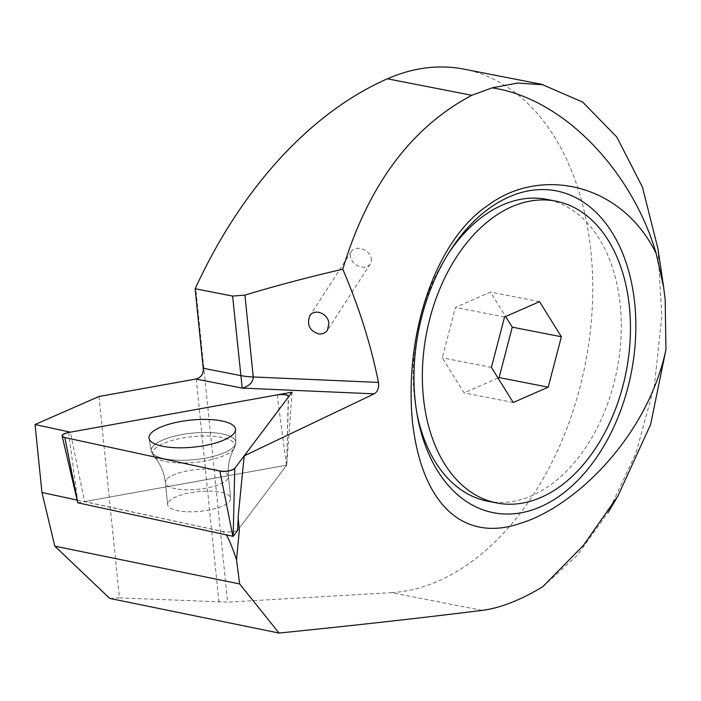 <?xml version="1.0" encoding="UTF-8"?>
<svg xmlns="http://www.w3.org/2000/svg" width="701" height="701" viewBox="0 0 701 701"><rect width="100%" height="100%" fill="white"/><g stroke="black" fill="none" stroke-linecap="round" stroke-linejoin="round"><path stroke-width="0.53" stroke-dasharray="3.5 2.63" d="M77.145 500.085L223.102 531.647L226.327 534.968M77.82 502.801L286.639 465.21L237.446 530.622A11.304 3.531 -5.8 0 1 223.093 531.542L84.523 501.583L70.38 432.158M168.608 501.802A31.659 9.893 174.2 0 1 202.563 491.27A31.659 9.893 174.2 0 1 230.638 498.262A31.659 9.893 174.2 0 1 200.144 511.309A31.659 9.893 174.2 0 1 167.644 504.659A31.659 9.893 174.2 0 1 168.608 501.802A31.659 9.893 -5.8 0 0 167.644 504.659A31.659 9.893 -5.8 0 0 200.144 511.309A31.659 9.893 -5.8 0 0 230.638 498.262A31.659 9.893 -5.8 0 0 202.563 491.27A31.659 9.893 -5.8 0 0 168.608 501.802M237.446 530.622L286.709 465.131L84.523 501.583M238.235 518.749L238.095 517.408M292.072 392.192L286.709 465.131M487.747 501.215A153.773 101.68 101.1 0 0 620.245 305.145A153.773 101.68 101.1 0 0 546.736 199.373M447.939 254.235A153.773 101.68 101.1 0 0 446.458 256.531A153.773 101.68 101.1 0 0 414.23 395.443A153.773 101.68 101.1 0 0 416.368 410.514A153.773 101.68 101.1 0 0 416.876 413.204M98.99 396.494L119.45 597.874L227.615 602.15L195.667 287.647M109.75 598.435L119.45 597.874M482.192 610.387L391.491 592.66L227.615 602.15M542.811 586.702L577.405 555.166L607.942 512.685L635.965 453.214L654.305 386.207L661.832 316.501L657.906 248.54M391.491 592.66A265.714 175.688 101.1 0 0 589.033 341.632A265.714 175.688 101.1 0 0 463.904 69.136M498.025 378.041L464.132 392.893L442.296 357.817L455.448 307.415L490.428 292.08L505.649 316.537M539.542 301.675L490.428 292.08M504.562 317.01L455.448 307.415M491.41 367.42L442.296 357.817M513.246 402.497L464.132 392.893M371.206 258.187A11.304 8.552 32.9 0 1 370.356 263.883A11.304 8.552 32.9 0 1 356.222 264.917A11.304 8.552 32.9 0 1 351.367 251.589A11.304 8.552 32.9 0 1 362.18 248.96A11.304 8.552 32.9 0 1 371.206 258.187M196.254 378.952L218.922 602.141M234.572 445.906A42.533 13.293 -5.8 0 0 235.878 442.375A42.533 13.293 -5.8 0 0 192.205 433.139A42.533 13.293 -5.8 0 0 151.276 450.971A42.533 13.293 -5.8 0 0 189.428 460.04A42.533 13.293 -5.8 0 0 234.572 445.906A42.533 13.293 174.2 0 1 189.428 460.04A42.533 13.293 174.2 0 1 151.276 450.971A42.533 13.293 174.2 0 1 192.205 433.139A42.533 13.293 174.2 0 1 235.878 442.375A42.533 13.293 174.2 0 1 234.572 445.906M233.784 449.069A41.385 12.933 174.2 0 1 194.011 462.494A41.385 12.933 174.2 0 1 154.018 456.456A41.385 12.933 174.2 0 1 192.556 436.644A41.385 12.933 174.2 0 1 234.292 448.307A41.385 12.933 174.2 0 1 233.784 449.069A41.385 12.933 -5.8 0 0 234.292 448.307A41.385 12.933 -5.8 0 0 192.556 436.644A41.385 12.933 -5.8 0 0 154.018 456.456A41.385 12.933 -5.8 0 0 194.011 462.494A41.385 12.933 -5.8 0 0 233.784 449.069M166.374 479.817A31.659 9.893 -5.8 0 0 165.41 482.674A31.659 9.893 -5.8 0 0 193.485 489.666A31.659 9.893 -5.8 0 0 227.448 479.133A31.659 9.893 -5.8 0 0 228.403 476.277A31.659 9.893 -5.8 0 0 200.337 469.276A31.659 9.893 -5.8 0 0 166.374 479.817A31.659 9.893 174.2 0 1 200.337 469.276A31.659 9.893 174.2 0 1 228.403 476.277A31.659 9.893 174.2 0 1 227.448 479.133A31.659 9.893 174.2 0 1 193.485 489.666A31.659 9.893 174.2 0 1 165.41 482.674A31.659 9.893 174.2 0 1 166.374 479.817M77.899 502.775L68.637 432.473M277.175 394.882L286.437 465.184M286.639 465.227L288.251 397.274M416.368 410.514L417.367 416M446.458 256.531L449.455 251.825M617.87 496.054L616.626 498.166M351.367 251.589L309.693 315.993M370.356 263.883L327.411 330.241M235.878 442.375L235.527 429.529L235.878 442.375L234.292 448.307C229.551 456.307 227.588 465.63 228.403 476.277L230.638 498.262L228.403 476.277C227.588 465.63 229.551 456.307 234.292 448.307L235.878 442.375M151.276 450.971L149.041 438.309L151.276 450.971L154.018 456.456C160.275 463.343 164.069 472.08 165.41 482.674L167.644 504.659L165.41 482.674C164.069 472.08 160.275 463.343 154.018 456.456L151.276 450.971M286.639 465.21L288.514 396.924"/><path stroke-width="1.05" d="M232.601 296.076L195.141 288.759L203.22 368.253L240.671 375.57A45.232 14.134 174.2 0 0 253.245 376.972C253.052 382.308 249.372 386.014 242.204 388.091L232.601 296.076L244.929 295.112L253.245 376.972L378.487 382.422C379.127 387.89 377.699 391.693 374.211 393.839L244.185 455.869L292.072 392.192L70.38 432.158L35.05 424.517L41.955 492.479L77.145 500.085M244.185 455.869L238.095 517.408L239.374 529.912L236.509 559.819C232.627 548.033 229.236 539.752 226.327 534.968M41.955 492.479L54.818 546.149L239.663 583.951L236.509 559.819M239.663 583.951L279.042 633.056L109.75 598.435L54.818 546.149M665.95 349.65C646.83 438.852 572.91 507.787 520.133 523.402C466.463 541.961 422.002 508.654 412.337 420.696C404.24 331.906 436.521 239.129 488.536 204.955C539.332 167.189 620.683 181.41 656.18 253.464L663.645 287.27L665.188 299.669L665.95 349.65L650.589 424.613L617.879 496.063L583.398 545.396L542.811 586.702C520.335 600.196 500.128 608.091 482.192 610.387C419.759 618.151 352.042 625.704 279.042 633.056M656.18 253.464C632.679 172.788 565.172 98.727 492.137 87.862L471.808 95.292L387.425 78.801A429.669 284.098 -78.9 0 0 195.667 287.647L195.141 288.759M378.487 382.422C370.689 343.972 358.772 306.249 342.745 269.228C368.034 185.493 411.058 127.512 471.808 95.292M234.765 468.391L288.251 397.274C288.54 394.829 284.843 394.023 277.175 394.882L68.637 432.473C61.837 434.226 60.566 435.917 64.816 437.555L219.869 471.081C226.37 471.773 231.339 470.879 234.765 468.391L288.251 397.274A8.973 2.804 -5.8 0 0 288.523 396.582A8.973 2.804 -5.8 0 0 277.175 394.882L68.637 432.473A8.973 2.804 -5.8 0 0 62.144 435.987A8.973 2.804 -5.8 0 0 64.816 437.555L219.869 471.081A8.973 2.804 -5.8 0 0 234.765 468.391L233.153 536.344L237.446 530.622L238.235 518.749L239.374 529.912M244.929 295.112C275.8 285.78 308.405 277.149 342.745 269.228M319.674 334.149C309.903 331.354 306.574 325.299 309.693 315.993C314.302 307.958 328.322 313.487 328.892 323.564L327.411 330.241L326.622 331.275L323.52 333.492L319.674 334.149M415.097 399.929A163.955 108.41 -78.9 0 1 449.455 251.825A163.955 108.41 -78.9 0 1 561.939 192.214A163.955 108.41 -78.9 0 1 634.738 303.664A163.955 108.41 -78.9 0 1 546.429 503.984A163.955 108.41 -78.9 0 1 417.367 416A163.955 108.41 -78.9 0 1 415.097 399.929M555.893 201.169A153.773 101.68 -78.9 0 1 626.186 371.591A153.773 101.68 -78.9 0 1 496.904 503.003A153.773 101.68 -78.9 0 1 423.395 397.23A153.773 101.68 -78.9 0 1 555.893 201.169L546.736 199.373A153.773 101.68 101.1 0 0 447.939 254.235M416.876 413.204A153.773 101.68 101.1 0 0 487.747 501.215L496.904 503.003M374.211 393.839L242.204 388.091L195.859 379.031L98.99 396.494L35.05 424.517M195.859 379.031L196.254 378.952C201.266 377.322 203.588 373.756 203.22 368.253M657.906 248.54L642.423 187.044L616.81 137.054L582.706 102.109L542.627 84.725L517.575 83.051L492.137 87.862M542.67 84.523L463.904 69.136A265.714 175.688 101.1 0 0 387.425 78.801M505.649 316.537L512.256 327.157L499.112 377.567L498.025 378.041M561.378 336.752L548.226 387.162L513.246 402.497L491.41 367.42L504.562 317.01L539.542 301.675L561.378 336.752L512.256 327.157M548.226 387.162L499.112 377.567M150.312 434.077A43.48 13.591 -5.8 0 0 149.041 438.309A43.48 13.591 -5.8 0 0 188.043 447.58A43.48 13.591 -5.8 0 0 234.187 433.139A43.48 13.591 -5.8 0 0 235.527 429.529A43.48 13.591 -5.8 0 0 197.445 419.584A43.48 13.591 -5.8 0 0 150.312 434.077A43.48 13.591 -5.8 0 0 149.041 438.309A43.48 13.591 -5.8 0 0 188.043 447.58A43.48 13.591 -5.8 0 0 234.187 433.139A43.48 13.591 -5.8 0 0 235.527 429.529A43.48 13.591 -5.8 0 0 197.445 419.584A43.48 13.591 -5.8 0 0 150.312 434.077M233.153 536.344L77.82 502.801M232.89 536.388L219.869 471.081M64.816 437.555L77.837 502.862M663.672 287.287L657.915 248.548M616.626 498.166L608.021 512.729M77.785 502.836L62.144 435.987"/></g></svg>
